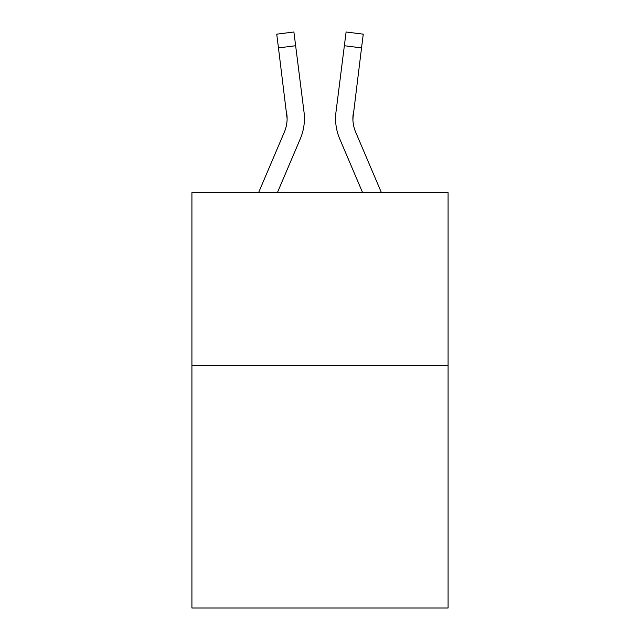 <?xml version="1.0" encoding="UTF-8"?>
<svg xmlns="http://www.w3.org/2000/svg" width="640" height="640" viewBox="0 0 640 640"><rect width="100%" height="100%" fill="white"/><g stroke="black" fill="none" stroke-linecap="round" stroke-linejoin="round"><path stroke-width="0.96" d="M448.08 365.696L448.08 608L191.92 608L191.92 192.616L448.08 192.616L448.08 365.696L191.92 365.696M277.392 192.616L300.272 138.88A51.92 51.92 -38.8 0 0 304.016 112.032L295.64 45.736L278.464 47.904L276.728 34.168L293.904 32L295.64 45.736M258.584 192.616L284.352 132.096A34.616 34.616 -28.5 0 0 287.112 118.6L278.464 47.904M303.752 109.952L304.016 112.032M381.416 192.616L355.648 132.096A34.616 34.616 28.5 0 1 352.888 118.6L361.536 47.904L344.36 45.736L346.096 32L363.272 34.168L346.096 32L363.272 34.168L346.096 32L363.272 34.168L346.096 32L363.272 34.168L361.536 47.904M362.608 192.616L339.728 138.88A51.92 51.92 38.8 0 1 335.984 112.032L344.36 45.736M352.928 120.232L353.16 114.2A34.616 34.616 38.8 0 0 355.648 132.096A34.616 34.616 38.8 0 1 352.888 118.6A34.616 34.616 38.8 0 0 355.648 132.096A34.616 34.616 38.8 0 1 352.888 118.6A34.616 34.616 38.8 0 0 355.648 132.096A34.616 34.616 38.8 0 1 352.888 118.6A34.616 34.616 38.8 0 0 355.648 132.096A34.616 34.616 38.8 0 1 352.888 118.6A34.616 34.616 38.8 0 0 355.648 132.096A34.616 34.616 38.8 0 1 352.888 118.6A34.616 34.616 38.8 0 0 355.648 132.096A34.616 34.616 38.8 0 1 352.888 118.6A34.616 34.616 38.8 0 0 355.648 132.096A34.616 34.616 38.8 0 1 352.888 118.6A34.616 34.616 38.8 0 0 355.648 132.096A34.616 34.616 38.8 0 1 352.888 118.6A34.616 34.616 38.8 0 0 355.648 132.096A34.616 34.616 38.8 0 1 352.888 118.6A34.616 34.616 38.8 0 0 355.648 132.096A34.616 34.616 38.8 0 1 352.888 118.6A34.616 34.616 38.8 0 0 355.648 132.096A34.616 34.616 38.8 0 1 352.888 118.6A34.616 34.616 38.8 0 0 355.648 132.096A34.616 34.616 38.8 0 1 352.888 118.6A34.616 34.616 38.8 0 0 355.648 132.096A34.616 34.616 38.8 0 1 352.888 118.6A34.616 34.616 38.8 0 0 355.648 132.096A34.616 34.616 38.8 0 1 352.888 118.6A34.616 34.616 38.8 0 0 355.648 132.096A34.616 34.616 38.8 0 1 352.888 118.6A34.616 34.616 38.8 0 0 355.648 132.096A34.616 34.616 38.8 0 1 352.888 118.6A34.616 34.616 38.8 0 0 355.648 132.096A34.616 34.616 38.8 0 1 352.888 118.6A34.616 34.616 38.8 0 0 355.648 132.096A34.616 34.616 38.8 0 1 352.888 118.6A34.616 34.616 38.8 0 0 355.648 132.096A34.616 34.616 38.8 0 1 352.888 118.6A34.616 34.616 38.8 0 0 355.648 132.096A34.616 34.616 38.8 0 1 352.888 118.6A34.616 34.616 38.8 0 0 355.648 132.096A34.616 34.616 38.8 0 1 352.888 118.6A34.616 34.616 38.8 0 0 355.648 132.096A34.616 34.616 38.8 0 1 352.888 118.6A34.616 34.616 38.8 0 0 355.648 132.096A34.616 34.616 38.8 0 1 352.888 118.6M284.352 132.096A34.616 34.616 -38.8 0 0 287.112 118.6A34.616 34.616 -38.8 0 1 284.352 132.096A34.616 34.616 -38.8 0 0 287.112 118.6A34.616 34.616 -38.8 0 1 284.352 132.096A34.616 34.616 -38.8 0 0 287.112 118.6A34.616 34.616 -38.8 0 1 284.352 132.096A34.616 34.616 -38.8 0 0 287.112 118.6A34.616 34.616 -38.8 0 1 284.352 132.096A34.616 34.616 -38.8 0 0 287.112 118.6A34.616 34.616 -38.8 0 1 284.352 132.096A34.616 34.616 -38.8 0 0 287.112 118.6A34.616 34.616 -38.8 0 1 284.352 132.096A34.616 34.616 -38.8 0 0 287.112 118.6A34.616 34.616 -38.8 0 1 284.352 132.096A34.616 34.616 -38.8 0 0 287.112 118.6A34.616 34.616 -38.8 0 1 284.352 132.096A34.616 34.616 -38.8 0 0 287.112 118.6A34.616 34.616 -38.8 0 1 284.352 132.096A34.616 34.616 -38.8 0 0 287.112 118.6A34.616 34.616 -38.8 0 1 284.352 132.096A34.616 34.616 -38.8 0 0 287.112 118.6A34.616 34.616 -38.8 0 1 284.352 132.096A34.616 34.616 -38.8 0 0 287.112 118.6A34.616 34.616 -38.8 0 1 284.352 132.096A34.616 34.616 -38.8 0 0 287.112 118.6A34.616 34.616 -38.8 0 1 284.352 132.096A34.616 34.616 -38.8 0 0 287.112 118.6A34.616 34.616 -38.8 0 1 284.352 132.096A34.616 34.616 -38.8 0 0 287.112 118.6A34.616 34.616 -38.8 0 1 284.352 132.096A34.616 34.616 -38.8 0 0 287.112 118.6A34.616 34.616 -38.8 0 1 284.352 132.096A34.616 34.616 -38.8 0 0 287.112 118.6A34.616 34.616 -38.8 0 1 284.352 132.096A34.616 34.616 -38.8 0 0 287.112 118.6A34.616 34.616 -38.8 0 1 284.352 132.096A34.616 34.616 -38.8 0 0 287.112 118.6A34.616 34.616 -38.8 0 1 284.352 132.096A34.616 34.616 -38.8 0 0 287.112 118.6A34.616 34.616 -38.8 0 1 284.352 132.096A34.616 34.616 -38.8 0 0 287.112 118.6A34.616 34.616 -38.8 0 1 284.352 132.096A34.616 34.616 -38.8 0 0 287.112 118.6A34.616 34.616 -38.8 0 1 284.352 132.096A34.616 34.616 -38.8 0 0 287.112 118.6L286.84 114.2A34.616 34.616 -38.8 0 1 284.352 132.096M304.424 118.512L304.36 121.072L304.424 118.512M335.64 121.072L335.576 118.512M335.984 112.032L336.248 109.952M363.272 34.168L346.096 32M276.728 34.168L293.904 32"/></g></svg>
